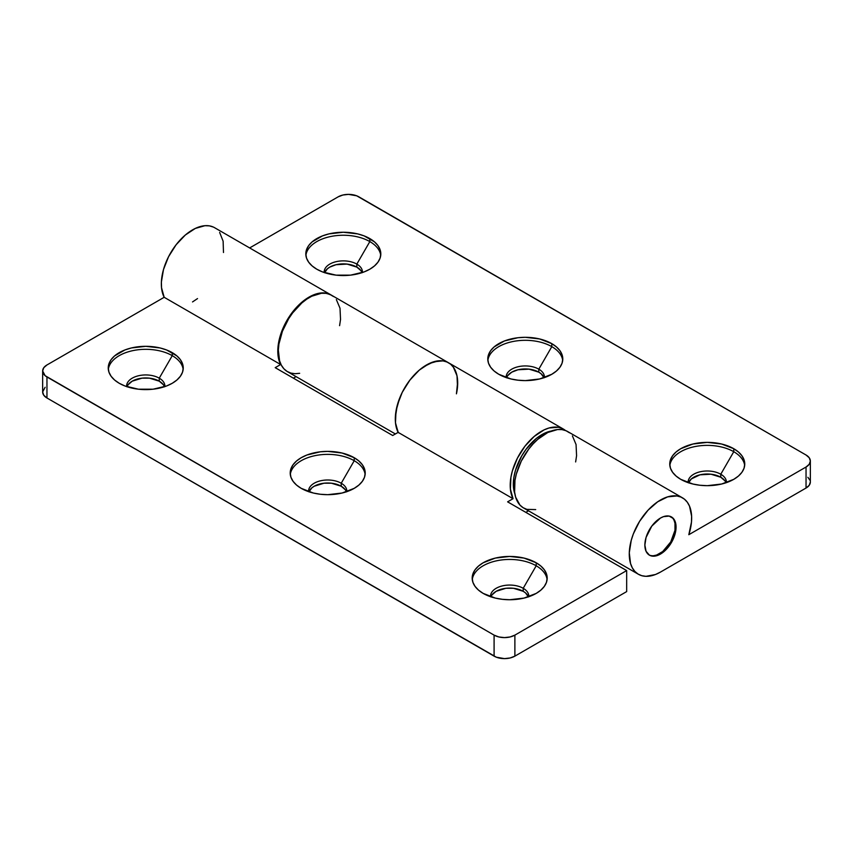 <?xml version="1.0" encoding="UTF-8"?>
<svg xmlns="http://www.w3.org/2000/svg" width="853" height="853" viewBox="0 0 853 853"><rect width="100%" height="100%" fill="white"/><g stroke="black" fill="none" stroke-linecap="round" stroke-linejoin="round"><path stroke-width="1.28" d="M671.098 516.747A22.061 12.731 -60 0 1 673.987 534.543A22.061 12.731 -60 0 1 659.689 553.618A22.061 12.731 -60 0 1 649.048 554.93M653.718 555.698L656.639 555.036L662.728 551.518L670.714 541.986L674.979 530.299L674.979 523.262L674.094 520.405M688.51 482.883L691.367 478.906L699.94 474.833L710.986 474.204L720.774 477.232L720.774 474.225A19.118 11.036 180 0 1 726.372 482.03A19.118 11.036 180 0 1 726.34 482.659A19.118 11.036 0 0 0 720.774 474.225L733.772 451.717A37.5 21.645 180 0 1 744.669 465.525A37.5 21.645 0 0 0 733.772 451.717L733.772 448.71A37.5 21.645 180 0 1 744.754 464.021A37.5 21.645 180 0 1 721.606 484.024A37.5 21.645 180 0 1 680.737 479.333L692.903 484.024L699.94 485.25L707.254 485.677L721.606 484.024L733.772 479.333L738.442 476.049L741.907 472.306L744.04 468.244L744.754 464.021L744.04 459.799L741.907 455.737L738.442 451.994L733.772 448.71L721.606 444.018L707.254 442.376L692.903 444.018L680.737 448.71L676.077 451.994L672.612 455.737L670.479 459.799L669.754 464.021L670.479 468.244L672.612 472.306L676.077 476.049L680.737 479.333A37.5 21.645 180 0 1 669.754 464.021A37.5 21.645 180 0 1 692.903 444.018A37.5 21.645 180 0 1 733.772 448.71L733.772 451.717A37.5 21.645 0 0 0 694.118 446.748A37.5 21.645 0 0 0 669.85 465.525A37.5 21.645 180 0 1 694.118 446.748A37.5 21.645 180 0 1 733.772 451.717L720.774 474.225A19.118 11.036 0 0 0 699.449 471.954A19.118 11.036 0 0 0 688.168 482.659A19.118 11.036 180 0 1 688.136 482.03A19.118 11.036 180 0 1 699.94 471.837A19.118 11.036 180 0 1 720.774 474.225L720.774 477.232A19.118 11.036 0 0 0 701.795 474.46A19.118 11.036 0 0 0 688.542 482.787M506.533 377.815L507.62 375.746L511.768 372.164L517.974 369.775L529.02 369.146L538.808 372.164L538.808 369.168A19.118 11.036 180 0 1 544.406 376.973A19.118 11.036 180 0 1 544.374 377.602A19.118 11.036 0 0 0 538.808 369.168L551.806 346.649A37.5 21.645 180 0 1 562.692 360.467A37.5 21.645 0 0 0 551.806 346.649L551.806 343.652A37.5 21.645 180 0 1 562.788 358.964A37.5 21.645 180 0 1 539.64 378.967A37.5 21.645 180 0 1 498.77 374.264L510.936 378.967L517.974 380.193L525.288 380.609L539.64 378.967L551.806 374.264L556.465 370.991L559.931 367.248L562.063 363.186L562.788 358.964L562.063 354.741L559.931 350.679L556.465 346.936L551.806 343.652L539.64 338.961L525.288 337.308L517.974 337.724L504.454 340.955L494.111 346.936L490.646 350.679L488.502 354.741L487.788 358.964L488.502 363.186L490.646 367.248L494.111 370.991L498.77 374.264A37.5 21.645 180 0 1 487.788 358.964A37.5 21.645 180 0 1 510.936 338.961A37.5 21.645 180 0 1 551.806 343.652L551.806 346.649A37.5 21.645 0 0 0 512.141 341.68A37.5 21.645 0 0 0 487.873 360.456A37.5 21.645 180 0 1 512.141 341.69A37.5 21.645 180 0 1 551.806 346.649L538.808 369.168A19.118 11.036 0 0 0 517.472 366.897A19.118 11.036 0 0 0 506.202 377.602A19.118 11.036 180 0 1 506.17 376.973A19.118 11.036 180 0 1 517.974 366.779A19.118 11.036 180 0 1 538.808 369.168L538.808 372.164A19.118 11.036 0 0 0 519.818 369.392A19.118 11.036 0 0 0 506.565 377.719M324.566 272.757L327.413 268.78L329.791 267.106L335.997 264.718L347.043 264.089L356.831 267.106L356.831 264.11A19.118 11.036 180 0 1 362.429 271.915A19.118 11.036 180 0 1 362.397 272.533A19.118 11.036 0 0 0 356.831 264.11L369.829 241.591A37.5 21.645 180 0 1 380.726 255.399A37.5 21.645 0 0 0 369.829 241.591L369.829 238.595A37.5 21.645 180 0 1 380.811 253.895A37.5 21.645 180 0 1 357.663 273.898A37.5 21.645 180 0 1 316.794 269.207L322.477 271.904L335.997 275.135L350.626 275.135L364.146 271.904L369.829 269.207L374.488 265.923L377.954 262.18L380.086 258.128L380.811 253.895L380.086 249.673L377.954 245.611L374.488 241.868L364.146 235.897L357.663 233.893L343.311 232.251L328.959 233.893L322.477 235.897L312.134 241.868L308.669 245.611L306.536 249.673L305.811 253.895L306.536 258.128L308.669 262.18L312.134 265.923L316.794 269.207A37.5 21.645 180 0 1 305.811 253.895A37.5 21.645 180 0 1 328.959 233.893A37.5 21.645 180 0 1 369.829 238.595L369.829 241.591A37.5 21.645 0 0 0 330.175 236.622A37.5 21.645 0 0 0 305.907 255.399A37.5 21.645 180 0 1 330.175 236.622A37.5 21.645 180 0 1 369.829 241.591L356.831 264.11A19.118 11.036 0 0 0 335.496 261.839A19.118 11.036 0 0 0 324.225 272.533A19.118 11.036 180 0 1 324.193 271.915A19.118 11.036 180 0 1 335.997 261.711A19.118 11.036 180 0 1 356.831 264.11L356.831 267.106A19.118 11.036 0 0 0 337.841 264.334A19.118 11.036 0 0 0 324.598 272.661M660.467 518.048A22.061 12.731 -60 0 1 671.492 516.961A22.061 12.731 -60 0 1 674.872 534.639A22.061 12.731 -60 0 1 660.467 554.077L659.689 553.618L660.467 554.077A22.061 12.731 -60 0 1 649.432 555.164A22.061 12.731 -60 0 1 646.052 537.486A22.061 12.731 -60 0 1 660.467 518.048L651.799 526.088L646.052 537.486L644.868 545.067L646.052 551.273L649.432 555.164L651.799 556.039L657.418 555.484L660.467 554.077L666.438 549.257L673.433 538.584L675.768 530.747L675.768 523.721L673.433 518.571L669.125 516.086L663.506 516.641L660.467 518.048M682.528 497.853L567.618 431.522A44.121 25.473 120 0 0 523.507 456.984A44.121 25.473 120 0 0 523.507 507.93L638.407 574.272A44.121 25.473 -60 0 1 638.407 523.326A44.121 25.473 -60 0 1 682.528 497.853A44.121 25.473 -60 0 1 688.819 534.703L806.042 467.028L806.042 488.033L660.467 572.086A44.121 25.473 -60 0 1 638.407 574.272M660.467 572.086L655.477 574.506L645.998 576.329L641.765 575.69L638.012 574.037L634.835 571.393L632.318 567.853L630.527 563.481L629.29 552.765L631.241 540.333L633.363 533.871L639.633 521.279L648.035 510.201L657.706 501.777L667.664 496.862L676.887 495.956L680.918 497.054L684.426 499.165L687.315 502.214L689.512 506.149L691.612 516.193L691.474 522.057L688.819 534.703L806.042 467.028L806.042 488.033L809.23 485.282L810.35 482.03A14.704 8.487 0 0 1 806.042 488.033L660.467 572.086M249.652 247.935L338.119 196.862L342.885 195.028L348.514 194.377L356.682 195.806L806.042 455.012L358.91 196.862A14.704 8.487 180 0 0 338.119 196.862L249.652 247.935M810.35 461.025A14.704 8.487 180 0 0 806.042 455.012L809.23 457.773L810.35 461.025L809.23 464.267L806.042 467.028A14.704 8.487 180 0 0 810.35 461.025L810.35 482.03M213.367 227.069L209.38 225.864L204.965 225.693L195.294 228.433L185.336 235.012L176.113 244.758L168.574 256.668L163.488 269.527L161.388 282.012L161.526 287.706L164.181 297.292L280.637 364.53A44.121 25.473 -60 0 1 291.193 313.851A44.121 25.473 -60 0 1 331.06 294.935L214.593 227.698A44.121 25.473 120 0 0 174.726 246.613A44.121 25.473 120 0 0 164.181 297.292L280.637 364.53L275.199 367.664L392.7 435.51L398.138 432.364L513.048 498.706A44.121 25.473 -60 0 1 523.593 448.028A44.121 25.473 -60 0 1 563.46 429.112L448.561 362.781A44.121 25.473 120 0 0 408.694 381.696A44.121 25.473 120 0 0 398.138 432.364A44.121 25.473 -60 0 1 408.694 381.696A44.121 25.473 -60 0 1 448.561 362.781L331.572 295.245A44.121 25.473 120 0 0 287.461 320.707A44.121 25.473 120 0 0 287.461 371.652L395.376 433.964M448.561 362.781A44.121 25.473 -60 0 1 456.632 392.913M810.062 480.378L807.876 477.317M725.978 482.787A19.118 11.036 0 0 0 720.774 477.232L724.922 480.815M544.001 377.719A19.118 11.036 0 0 0 538.808 372.164L541.186 373.838L544.033 377.815M362.024 272.661A19.118 11.036 0 0 0 356.831 267.106L360.979 270.689L362.067 272.757M339.59 325.665L340.528 319.438L340.006 308.232L336.359 299.595M333.48 296.545L329.972 294.434L325.942 293.336L321.485 293.272L311.771 296.215L306.76 299.158L301.823 302.975L292.675 312.859L288.687 318.659L282.418 331.252L278.92 344.068L278.345 350.146L279.581 360.862L281.373 365.233L283.889 368.784L287.066 371.418L290.82 373.07L295.053 373.71L299.659 373.315M575.636 461.942L576.575 455.715L576.052 444.509L572.406 435.883M569.516 432.823L566.019 430.722L561.978 429.613L557.531 429.549L547.818 432.492L537.87 439.252L533.136 443.859L528.711 449.136L521.279 461.121L516.342 473.991L514.967 480.346L514.604 492.074L515.628 497.139L519.935 505.061L523.113 507.695L526.866 509.358L535.705 509.593M398.351 432.77L395.547 423.333L395.323 417.682L397.274 405.25L402.221 392.38L409.653 380.395L418.812 370.511L423.749 366.694L433.697 361.779L442.92 360.872L446.951 361.981L450.459 364.082M453.348 367.142L456.995 375.768L457.517 386.974L456.568 393.201M490.933 596.951L492.021 594.872L496.169 591.3L505.957 588.271L513.421 588.271L523.209 591.3L523.209 588.293L536.206 565.784L536.206 562.777A37.5 21.645 180 0 1 547.189 578.089A37.5 21.645 180 0 1 524.041 598.092A37.5 21.645 180 0 1 483.171 593.4L495.337 598.092L502.374 599.318L509.689 599.734L524.041 598.092L536.206 593.4L540.866 590.116L544.331 586.374L546.464 582.311L547.189 578.089L546.464 573.866L544.331 569.804L540.866 566.061L536.206 562.777L524.041 558.086L509.689 556.433L495.337 558.086L483.171 562.777L478.512 566.061L475.046 569.804L472.914 573.866L472.189 578.089L472.914 582.311L475.046 586.374L478.512 590.116L483.171 593.4A37.5 21.645 180 0 1 472.189 578.089A37.5 21.645 180 0 1 495.337 558.086A37.5 21.645 180 0 1 536.206 562.777L536.206 565.784A37.5 21.645 0 0 0 496.553 560.816A37.5 21.645 0 0 0 472.274 579.592A37.5 21.645 180 0 1 496.542 560.816A37.5 21.645 180 0 1 536.206 565.784L523.209 588.293A19.118 11.036 0 0 0 501.873 586.022A19.118 11.036 0 0 0 490.603 596.727A19.118 11.036 180 0 1 490.571 596.098A19.118 11.036 180 0 1 502.374 585.904A19.118 11.036 180 0 1 523.209 588.293L523.209 591.3A19.118 11.036 0 0 0 504.219 588.527A19.118 11.036 0 0 0 490.976 596.844M308.967 491.882L311.814 487.905L314.192 486.231L323.98 483.214L331.444 483.214L341.232 486.231L341.232 483.235L354.23 460.716L354.23 457.72A37.5 21.645 180 0 1 365.212 473.031A37.5 21.645 180 0 1 342.064 493.034A37.5 21.645 180 0 1 301.194 488.332L313.36 493.034L320.397 494.26L327.712 494.676L342.064 493.034L354.23 488.332L358.889 485.058L362.354 481.316L364.498 477.253L365.212 473.031L364.498 468.798L362.354 464.746L358.889 461.004L354.23 457.72L342.064 453.028L327.712 451.376L320.397 451.791L306.877 455.022L301.194 457.72L296.535 461.004L293.069 464.746L290.937 468.798L290.212 473.031L290.937 477.253L293.069 481.316L296.535 485.058L301.194 488.332A37.5 21.645 180 0 1 290.212 473.031A37.5 21.645 180 0 1 313.36 453.028A37.5 21.645 180 0 1 354.23 457.72L354.23 460.716A37.5 21.645 0 0 0 314.576 455.747A37.5 21.645 0 0 0 290.308 474.524A37.5 21.645 180 0 1 314.576 455.747A37.5 21.645 180 0 1 354.23 460.716L341.232 483.235A19.118 11.036 0 0 0 319.896 480.964A19.118 11.036 0 0 0 308.626 491.659A19.118 11.036 180 0 1 308.594 491.04A19.118 11.036 180 0 1 320.397 480.836A19.118 11.036 180 0 1 341.232 483.235L341.232 486.231A19.118 11.036 0 0 0 322.253 483.459A19.118 11.036 0 0 0 308.999 491.786M126.99 386.825L128.078 384.756L132.226 381.174L142.014 378.156L149.467 378.156L159.255 381.174L159.255 378.167L172.263 355.658L172.263 352.662A37.5 21.645 180 0 1 183.246 367.963A37.5 21.645 180 0 1 160.097 387.966A37.5 21.645 180 0 1 119.228 383.274L124.911 385.972L138.431 389.203L153.06 389.203L166.58 385.972L172.263 383.274L176.923 379.99L180.388 376.248L182.521 372.185L183.246 367.963L182.521 363.741L180.388 359.678L176.923 355.936L166.58 349.965L160.097 347.96L145.746 346.318L131.394 347.96L124.911 349.965L114.558 355.936L111.093 359.678L108.96 363.741L108.246 367.963L108.96 372.185L111.093 376.248L114.558 379.99L119.228 383.274A37.5 21.645 180 0 1 108.246 367.963A37.5 21.645 180 0 1 131.394 347.96A37.5 21.645 180 0 1 172.263 352.662L172.263 355.658A37.5 21.645 0 0 0 132.599 350.69A37.5 21.645 0 0 0 108.331 369.466A37.5 21.645 180 0 1 132.599 350.69A37.5 21.645 180 0 1 172.263 355.658L159.255 378.167A19.118 11.036 0 0 0 137.93 375.906A19.118 11.036 0 0 0 126.66 386.601A19.118 11.036 180 0 1 126.628 385.972A19.118 11.036 180 0 1 138.431 375.778A19.118 11.036 180 0 1 159.255 378.167L159.255 381.174A19.118 11.036 0 0 0 140.276 378.401A19.118 11.036 0 0 0 127.022 386.729M626.667 570.582L514.881 635.122L514.881 656.138L626.667 591.598L626.667 570.582L514.881 635.122L510.115 636.956L504.486 637.607L498.856 636.956L494.09 635.122L494.09 656.138L46.958 397.988L46.958 376.973L494.09 635.122L45.124 375.683L42.65 370.97L43.77 367.718L46.958 364.967L164.181 297.292L46.958 364.967A14.704 8.487 180 0 0 42.65 370.97A14.704 8.487 180 0 0 46.958 376.973L46.958 397.988L496.318 657.194L504.486 658.623L510.115 657.972L514.881 656.138L626.667 591.598L626.667 570.582L507.61 501.841L626.667 570.582M192.533 301.93L197.523 298.582M223.486 252.509L223.123 241.196L219.637 232.421M525.811 512.354L528.476 510.808L525.811 512.354M293.4 378.167L296.076 376.631L293.4 378.167M45.124 387.262L42.65 391.975L43.77 395.227L46.958 397.988A14.704 8.487 0 0 1 42.65 391.975L42.65 370.97M528.402 596.844A19.118 11.036 0 0 0 523.209 591.3L525.587 592.963L528.433 596.951M346.435 491.786A19.118 11.036 0 0 0 341.232 486.231L345.38 489.814L346.467 491.882M164.458 386.729A19.118 11.036 0 0 0 159.255 381.174L163.403 384.756L164.49 386.825M563.46 429.112A44.121 25.473 -60 0 1 565.443 430.488M447.335 362.141L443.347 360.936L438.932 360.766L429.251 363.517L419.303 370.095L410.08 379.841L402.541 391.751L399.652 398.138L396.005 410.975L395.483 422.789L398.138 432.364L513.048 498.706L507.61 501.841L513.048 498.706L510.393 489.121L510.915 477.317L512.365 470.941L517.44 458.082L524.979 446.172L534.202 436.437L544.161 429.848L549.097 427.971L558.246 427.278L562.234 428.483L565.678 430.69M398.138 432.364L392.7 435.51L275.199 367.664L280.637 364.53L277.982 354.944L278.504 343.13L279.955 336.764L285.041 323.905L292.579 311.995L301.791 302.25L311.75 295.671L321.432 292.931L325.846 293.101L331.316 295.095M456.43 393.841L457.677 381.686L457.091 376.28L455.726 371.503L453.604 367.494L450.779 364.348M159.255 378.167A19.118 11.036 180 0 1 164.864 385.972A19.118 11.036 180 0 1 164.832 386.601A19.118 11.036 0 0 0 159.255 378.167M172.263 355.658A37.5 21.645 180 0 1 183.15 369.466A37.5 21.645 0 0 0 172.263 355.658M341.232 483.235A19.118 11.036 180 0 1 346.83 491.04A19.118 11.036 180 0 1 346.798 491.659A19.118 11.036 0 0 0 341.232 483.235M354.23 460.716A37.5 21.645 180 0 1 365.127 474.535A37.5 21.645 0 0 0 354.23 460.716M523.209 588.293A19.118 11.036 180 0 1 528.807 596.098A19.118 11.036 180 0 1 528.775 596.727A19.118 11.036 0 0 0 523.209 588.293M536.206 565.784A37.5 21.645 180 0 1 547.093 579.592A37.5 21.645 0 0 0 536.206 565.784M514.881 656.138L514.881 635.122A14.704 8.487 180 0 1 494.09 635.122L494.09 656.138A14.704 8.487 0 0 0 514.881 656.138M513.325 484.131L514.466 484.792L513.325 484.131A40.443 23.351 120 0 0 514.892 493.994L513.325 484.131L513.879 477.371L515.5 470.238L521.705 455.95L526.034 449.339L536.345 438.463L541.922 434.603L551.241 431.021A40.443 23.351 120 0 0 513.325 484.131"/></g></svg>
